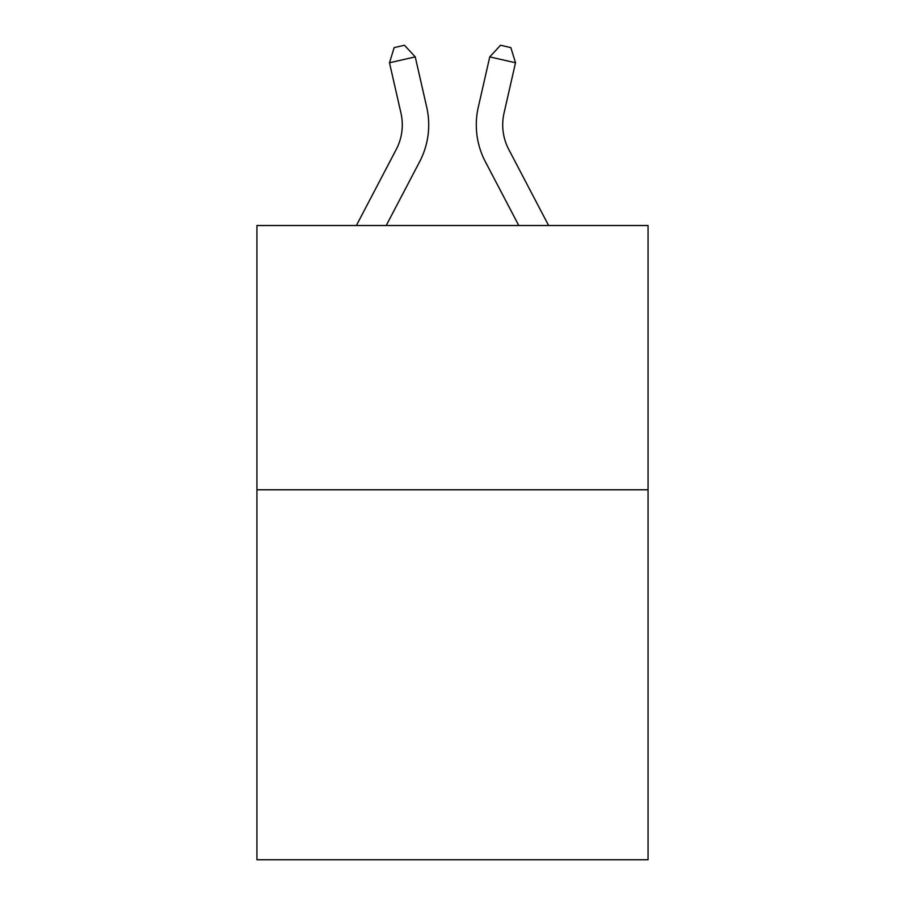 <?xml version="1.0" encoding="UTF-8"?>
<svg xmlns="http://www.w3.org/2000/svg" width="905" height="905" viewBox="0 0 905 905"><rect width="100%" height="100%" fill="white"/><g stroke="black" fill="none" stroke-linecap="round" stroke-linejoin="round"><path stroke-width="1.36" d="M648.059 489.775L648.059 859.75L256.941 859.75L256.941 225.515L648.059 225.515L648.059 489.775L256.941 489.775M356.389 225.515L396.254 149.404A52.852 52.852 0 0 0 400.972 113.136L389.489 62.762L394.161 47.603L404.467 45.25L415.248 56.891L426.73 107.265A79.278 79.278 0 0 1 419.66 161.667L386.22 225.515M548.611 225.515L508.746 149.404A52.852 52.852 0 0 1 504.028 113.136L515.511 62.762L489.752 56.891L478.27 107.265A79.278 79.278 0 0 0 485.34 161.667L518.78 225.515M389.489 62.762L415.248 56.891L426.73 107.265M508.746 149.404A52.852 52.852 0 0 1 504.028 113.136A52.852 52.852 0 0 0 508.746 149.404A52.852 52.852 0 0 1 504.028 113.136A52.852 52.852 0 0 0 508.746 149.404A52.852 52.852 0 0 1 504.028 113.136A52.852 52.852 0 0 0 508.746 149.404A52.852 52.852 0 0 1 504.028 113.136A52.852 52.852 0 0 0 508.746 149.404A52.852 52.852 0 0 1 504.028 113.136A52.852 52.852 0 0 0 508.746 149.404A52.852 52.852 0 0 1 504.028 113.136A52.852 52.852 0 0 0 508.746 149.404A52.852 52.852 0 0 1 504.028 113.136A52.852 52.852 0 0 0 508.746 149.404A52.852 52.852 0 0 1 504.028 113.136A52.852 52.852 0 0 0 508.746 149.404A52.852 52.852 0 0 1 504.028 113.136A52.852 52.852 0 0 0 508.746 149.404A52.852 52.852 0 0 1 504.028 113.136A52.852 52.852 0 0 0 508.746 149.404A52.852 52.852 0 0 1 504.028 113.136M515.511 62.762L510.839 47.603L500.533 45.25L489.752 56.891L478.27 107.265M396.254 149.404A52.852 52.852 0 0 0 400.972 113.136"/></g></svg>
